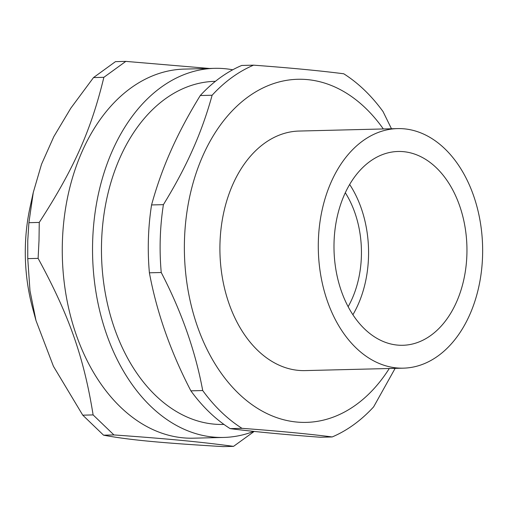 <?xml version="1.0" encoding="UTF-8"?>
<svg xmlns="http://www.w3.org/2000/svg" width="508" height="508" viewBox="0 0 508 508"><rect width="100%" height="100%" fill="white"/><g stroke="black" fill="none" stroke-linecap="round" stroke-linejoin="round"><path stroke-width="0.76" d="M233.54 446.361L223.183 446.615C160.426 442.893 128.518 439.845 103.569 435.185L82.76 415.176L53.442 366.312L35.992 320.561L32.575 307.937A150.254 103.029 -91.4 0 1 25.4 245.313A150.254 103.029 -91.4 0 1 30.067 207.181L33.28 192.449L41.523 164.255L53.829 136.62L70.802 108.204L93.51 77.572L103.867 77.311C91.091 130.245 73.857 168.954 39.256 222.428L39.014 240.392L38.113 258.375C69.196 315.493 83.864 357.251 93.116 414.915L113.925 434.931C168.694 438.849 200.596 441.897 233.54 446.361L254.197 431.425M223.952 424.428L223.437 424.44A171.602 117.672 -91.4 0 1 116.935 335.051A171.602 117.672 -91.4 0 1 120.059 157.556A171.602 117.672 -91.4 0 1 214.903 81.337L215.417 81.324M389.287 368.503A171.602 117.672 -91.4 0 1 230.543 385.051A171.602 117.672 -91.4 0 1 202.978 155.492A171.602 117.672 -91.4 0 1 383.324 128.956M397.491 128.607L299.11 131.051A119.812 82.156 88.6 0 0 232.893 184.264A119.812 82.156 88.6 0 0 230.708 308.191A119.812 82.156 88.6 0 0 305.067 370.599L403.447 368.154A119.812 82.156 -91.4 0 1 329.089 305.74A119.812 82.156 -91.4 0 1 331.273 181.82A119.812 82.156 -91.4 0 1 397.491 128.607A119.812 82.156 -91.4 0 1 482.6 246.336A119.812 82.156 -91.4 0 1 403.447 368.154M344.488 194.532A96.933 66.465 -91.4 0 1 398.056 151.479A96.933 66.465 -91.4 0 1 466.915 246.723A96.933 66.465 -91.4 0 1 402.882 345.281A96.933 66.465 -91.4 0 1 342.722 294.786A96.933 66.465 -91.4 0 1 344.488 194.532M352.901 314.744A96.933 66.465 88.6 0 0 349.656 184.461M345.307 192.742A86.531 59.334 -91.4 0 1 348.139 306.692M241.999 428.333C278.549 431.044 308.616 433.915 332.188 436.95L320.345 437.242C283.794 434.53 253.733 431.66 230.156 428.625L241.999 428.333A193.542 132.715 -91.4 0 1 202.717 390.544L190.875 390.843C170.561 351.657 156.737 312.312 149.396 272.809L161.239 272.51C181.553 311.696 195.383 351.041 202.717 390.544M332.188 436.95A193.542 132.715 -91.4 0 0 373.628 406.876L395.135 368.357M391.471 128.753L383.032 111.563A193.542 132.715 -91.4 0 0 343.751 73.781C320.173 70.745 290.112 67.875 253.562 65.164L241.719 65.456A193.542 132.715 -91.4 0 0 200.273 95.529L212.115 95.237C206.889 114.237 200.387 132.436 192.602 149.822C184.906 167.208 175.171 185.484 163.405 204.654L151.562 204.946C156.788 185.941 163.29 167.748 171.075 150.362C178.772 132.969 188.506 114.694 200.273 95.529M230.156 428.625A193.542 132.715 -91.4 0 1 190.875 390.843M149.396 272.809A193.542 132.715 -91.4 0 1 151.562 204.946M161.239 272.51A193.542 132.715 -91.4 0 1 163.405 204.654M212.115 95.237A193.542 132.715 -91.4 0 1 253.562 65.164M223.761 437.439L193.491 438.188A184.607 126.587 -91.4 0 1 62.401 241.554A184.607 126.587 -91.4 0 1 184.309 69.094L214.579 68.339A184.607 126.587 88.6 0 0 92.672 240.805A184.607 126.587 88.6 0 0 223.761 437.439A184.607 126.587 88.6 0 0 253.765 431.375M232.727 69.787A184.607 126.587 88.6 0 0 214.579 68.339M35.992 320.561L29.985 290.741L27.756 258.629L38.113 258.375M82.76 415.176L93.116 414.915M103.569 435.185L113.925 434.931M27.756 258.629L27.756 240.671L28.899 222.688L39.256 222.428M28.899 222.688L33.28 192.449M93.51 77.572L115.462 61.639L125.819 61.385L103.867 77.311M209.417 68.466L125.819 61.385"/></g></svg>
